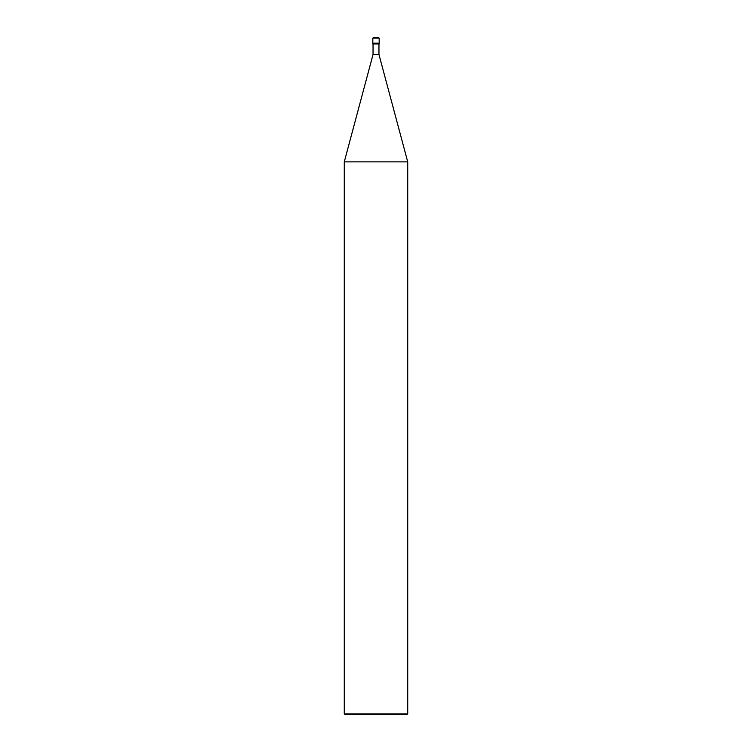 <?xml version="1.0" encoding="UTF-8"?>
<svg xmlns="http://www.w3.org/2000/svg" width="752" height="752" viewBox="0 0 752 752"><rect width="100%" height="100%" fill="white"/><g stroke="black" fill="none" stroke-linecap="round" stroke-linejoin="round"><path stroke-width="1.13" d="M372.823 43.155L379.177 43.155L379.177 38.126L378.641 37.6L373.359 37.6L372.823 38.126L372.823 43.155L372.823 38.126L373.359 37.6L378.641 37.6L379.177 38.126L372.823 38.126L379.177 38.126L379.177 43.155L372.823 43.155L372.823 43.945L372.823 43.155L379.177 43.155L372.823 43.155M344.801 714.4L407.199 714.4L407.725 713.874L407.725 161.868L378.961 54.52L378.961 43.945L378.961 54.52L373.039 54.52L344.275 161.868L344.275 713.874L344.801 714.4L344.275 713.874L344.275 161.868L373.039 54.52L373.039 43.945L373.039 54.52L378.961 54.52L407.725 161.868L344.275 161.868L407.725 161.868L407.725 713.874L344.275 713.874L407.725 713.874L407.199 714.4L344.801 714.4M379.177 43.945L379.177 43.155L379.177 43.945L372.823 43.945L379.177 43.945"/></g></svg>
